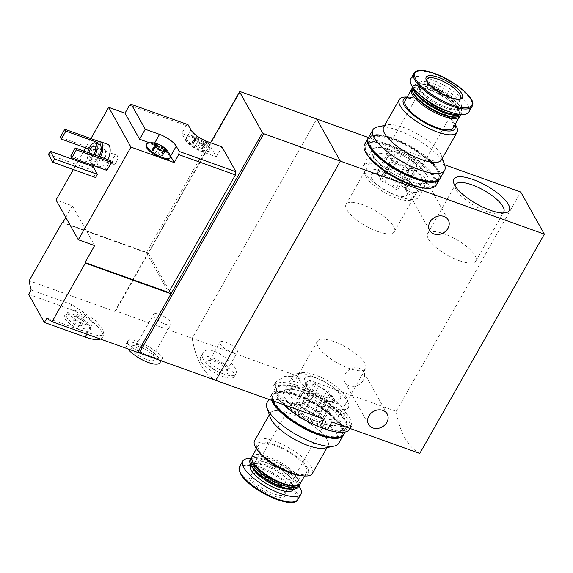<?xml version="1.0" encoding="UTF-8"?>
<svg xmlns="http://www.w3.org/2000/svg" width="573" height="573" viewBox="0 0 573 573"><rect width="100%" height="100%" fill="white"/><g stroke="black" fill="none" stroke-linecap="round" stroke-linejoin="round"><path stroke-width="0.43" stroke-dasharray="2.87 2.15" d="M408.57 181.018A31.887 10.357 29.6 0 0 424.235 183.51A31.887 10.357 29.6 0 0 405.068 156.622A31.887 10.357 29.6 0 0 372.156 153.929A31.887 10.357 29.6 0 0 408.57 181.018M444.548 164.759L368.525 137.549M349.831 429.084A43.863 14.246 29.6 0 0 303.776 387.756L296.026 384.984L300.517 377.084L192.184 338.299L316.762 119.012L192.184 338.299L115.682 310.917L240.259 91.623M296.026 384.984A43.863 14.246 29.6 0 0 273.557 385.758A43.863 14.246 29.6 0 0 283.542 404.667M324.096 419.185L286.686 402.081L276.1 391.76L275.613 382.134L284.745 376.318L300.517 377.084M303.776 387.756L308.267 379.856L326.087 391.123L340.785 405.569L350.01 418.297L351.894 425.467L345.662 426.176L331.853 421.964M320.314 422.81A31.887 10.357 29.6 0 0 339.488 419.121A31.887 10.357 29.6 0 0 303.074 392.032A31.887 10.357 29.6 0 0 287.417 389.54A31.887 10.357 29.6 0 0 289.673 403.915A31.887 10.357 29.6 0 0 320.314 422.81M215.77 380.408A145.399 65.107 109.7 0 1 192.184 338.299A145.399 65.107 -70.3 0 0 215.77 380.408M223.957 374.047C212.103 370.194 198.981 358.82 202.964 353.176C208.407 341.193 241.412 366.434 235.646 374.09C234.099 376.289 230.203 376.282 223.957 374.047M419.78 453.436A145.399 65.107 109.7 0 1 396.194 411.335L308.267 379.856M424.357 186.311A10.665 8.882 -29.3 0 1 415.017 192.37A10.665 8.882 -29.3 0 1 406.078 188.309A10.665 8.882 -29.3 0 1 411.034 175.345A10.665 8.882 -29.3 0 1 424.679 177.888A10.665 8.882 -29.3 0 1 424.357 186.311M396.194 411.335L520.764 192.048M363.268 380.279A10.665 8.882 -29.3 0 1 353.928 386.331A10.665 8.882 -29.3 0 1 344.989 382.277A10.665 8.882 -29.3 0 1 349.945 369.313A10.665 8.882 -29.3 0 1 363.59 371.848A10.665 8.882 -29.3 0 1 363.268 380.279M222.589 376.454A19.389 6.296 29.6 0 0 234.199 376.676A19.389 6.296 29.6 0 0 220.455 361.627A19.389 6.296 29.6 0 0 200.486 357.523A19.389 6.296 29.6 0 0 222.589 376.454M220.619 372.944A12.119 3.932 29.6 0 0 227.911 371.548A12.119 3.932 29.6 0 0 219.287 363.676A12.119 3.932 29.6 0 0 208.121 360.302A12.119 3.932 29.6 0 0 208.98 365.767A12.119 3.932 29.6 0 0 220.619 372.944M221.035 370.208A10.02 3.252 29.6 0 0 227.037 370.323A10.02 3.252 29.6 0 0 227.058 369.048A10.02 3.252 29.6 0 0 219.932 362.544A10.02 3.252 29.6 0 0 210.699 359.758A10.02 3.252 29.6 0 0 209.618 360.424A10.02 3.252 29.6 0 0 221.035 370.208M231.377 352.008A10.02 3.252 29.6 0 0 237.38 352.116A10.02 3.252 29.6 0 0 230.274 344.344A10.02 3.252 29.6 0 0 219.953 342.224A10.02 3.252 29.6 0 0 231.377 352.008M333.987 341.594A27.733 9.01 -150.4 0 1 365.603 368.683A27.733 9.01 -150.4 0 1 337.039 362.816A27.733 9.01 -150.4 0 1 317.37 341.279A27.733 9.01 -150.4 0 1 333.987 341.594M306.132 390.621A27.733 9.01 -150.4 0 1 337.812 414.186A27.733 9.01 -150.4 0 1 337.748 417.71A27.733 9.01 -150.4 0 1 309.184 411.844A27.733 9.01 -150.4 0 1 289.515 390.313A27.733 9.01 -150.4 0 1 292.509 388.451A27.733 9.01 -150.4 0 1 306.132 390.621M377.664 231.456A27.733 9.01 29.6 0 0 394.281 231.771A27.733 9.01 29.6 0 0 374.613 210.234A27.733 9.01 29.6 0 0 346.049 204.368A27.733 9.01 29.6 0 0 377.664 231.456M405.512 182.422A27.733 9.01 29.6 0 0 419.135 184.599A27.733 9.01 29.6 0 0 422.129 182.737A27.733 9.01 29.6 0 0 402.468 161.206A27.733 9.01 29.6 0 0 373.897 155.34A27.733 9.01 29.6 0 0 373.84 158.864A27.733 9.01 29.6 0 0 405.512 182.422M459.267 260.665A27.733 9.01 29.6 0 0 475.884 260.98A27.733 9.01 29.6 0 0 456.215 239.45A27.733 9.01 29.6 0 0 427.651 233.583A27.733 9.01 29.6 0 0 459.267 260.665M455.105 185.896A27.733 9.01 29.6 0 0 455.442 188.08A27.733 9.01 29.6 0 0 487.114 211.638A27.733 9.01 29.6 0 0 500.738 213.808A27.733 9.01 29.6 0 0 502.786 212.984M389.626 153.421A15.27 4.956 29.6 0 0 392.14 157.912L380.594 178.239A15.27 4.956 29.6 0 1 378.08 173.748L389.626 153.421L388.616 151.616L390.836 151.687A15.27 4.956 29.6 0 1 396.366 151.874L384.82 172.201A15.27 4.956 29.6 0 0 379.949 171.814A15.27 4.956 29.6 0 0 379.29 172.015L390.836 151.687M409.86 158.499A15.27 4.956 29.6 0 0 401.816 153.822L390.27 174.149A15.27 4.956 29.6 0 1 398.314 178.826L409.86 158.499L413.097 160.376L414.107 162.18A15.27 4.956 29.6 0 1 416.621 166.679L405.075 187.006A15.27 4.956 29.6 0 0 404.882 185.974A15.27 4.956 29.6 0 0 402.561 182.508L414.107 162.18M409.881 168.226A15.27 4.956 29.6 0 0 415.411 168.405L403.865 188.732A15.27 4.956 29.6 0 1 398.335 188.553L409.881 168.226L407.661 168.154L404.431 166.27A15.27 4.956 29.6 0 1 396.387 161.593L384.834 181.92A15.27 4.956 29.6 0 0 392.885 186.597L404.431 166.27M455.155 124.384A33.198 10.787 29.6 0 0 454.554 123.546A33.198 10.787 29.6 0 0 408.141 97.181A33.198 10.787 29.6 0 0 407.117 97.095M383.652 127.106A33.198 10.787 -150.4 0 1 387.241 124.885A33.198 10.787 -150.4 0 1 415.776 132.986A33.198 10.787 -150.4 0 1 440.472 153.514A33.198 10.787 -150.4 0 1 441.461 155.691A33.198 10.787 -150.4 0 1 441.389 159.903M454.869 124.885A29.567 9.605 29.6 0 0 452.649 120.982A29.567 9.605 29.6 0 0 411.321 97.503A29.567 9.605 29.6 0 0 406.83 97.589M453.186 127.858A27.626 8.975 29.6 0 0 433.596 106.413A27.626 8.975 29.6 0 0 405.14 100.569M459.961 115.631A27.626 8.975 29.6 0 0 459.696 112.988A27.626 8.975 29.6 0 0 440.05 95.054A27.626 8.975 29.6 0 0 414.58 87.354A27.626 8.975 29.6 0 0 412.173 88.478M456.366 117.007A26.659 8.659 29.6 0 0 459.302 111.835A26.659 8.659 29.6 0 0 440.343 94.531A26.659 8.659 29.6 0 0 415.769 87.103A26.659 8.659 29.6 0 0 412.832 92.274M460.542 114.901A27.626 8.975 29.6 0 0 440.952 93.456A27.626 8.975 29.6 0 0 412.503 87.612M460.348 114.414A27.626 8.975 29.6 0 0 461.466 113.275A27.626 8.975 29.6 0 0 461.53 109.765A27.626 8.975 29.6 0 0 441.876 91.83A27.626 8.975 29.6 0 0 416.406 84.138A27.626 8.975 29.6 0 0 413.427 85.986A27.626 8.975 29.6 0 0 413.018 87.526M458.35 114.163A26.938 8.753 29.6 0 0 461.251 108.949A26.938 8.753 29.6 0 0 442.091 91.458A26.938 8.753 29.6 0 0 417.251 83.959A26.938 8.753 29.6 0 0 414.258 89.116M447.936 111.291A22.777 7.399 29.6 0 0 457.569 110.317A22.777 7.399 29.6 0 0 441.418 92.633A22.777 7.399 29.6 0 0 417.961 87.812A22.777 7.399 29.6 0 0 418.591 92.203A22.777 7.399 29.6 0 0 422.057 96.586M468.879 112A33.442 10.866 29.6 0 0 445.171 86.036A33.442 10.866 29.6 0 0 410.726 78.959M444.698 165.196A41.199 13.38 29.6 0 0 415.396 138.451A41.199 13.38 29.6 0 0 377.414 126.977M440.078 178.404A41.199 13.38 29.6 0 0 410.862 146.423A41.199 13.38 29.6 0 0 368.432 137.706M370.795 146.079A39.745 12.907 29.6 0 0 406.508 173.734A39.745 12.907 29.6 0 0 438.811 177.687A39.745 12.907 29.6 0 0 410.633 146.831A39.745 12.907 29.6 0 0 369.7 138.422A39.745 12.907 29.6 0 0 370.795 146.079M365.739 176.398A27.733 9.01 29.6 0 0 386.367 193.545A27.733 9.01 29.6 0 0 410.204 200.314A27.733 9.01 29.6 0 0 393.536 176.928A27.733 9.01 29.6 0 0 364.908 174.586A27.733 9.01 29.6 0 0 365.739 176.398M371.741 178.554A20.599 6.69 29.6 0 0 393.4 194.233A20.599 6.69 29.6 0 0 407.038 192.32A20.599 6.69 29.6 0 0 403.901 187.643A20.599 6.69 29.6 0 0 373.395 173.204A20.599 6.69 29.6 0 0 371.741 178.554M364.184 171.735A31.887 10.357 29.6 0 0 387.9 191.454A31.887 10.357 29.6 0 0 415.303 199.232A31.887 10.357 29.6 0 0 418.748 197.098A31.887 10.357 29.6 0 0 396.136 172.344A31.887 10.357 29.6 0 0 363.303 165.597A31.887 10.357 29.6 0 0 363.232 169.651A31.887 10.357 29.6 0 0 364.184 171.735M373.109 156.021A31.887 10.357 29.6 0 0 401.759 178.203A31.887 10.357 29.6 0 0 427.68 181.376A31.887 10.357 29.6 0 0 405.068 156.622A31.887 10.357 29.6 0 0 372.228 149.882A31.887 10.357 29.6 0 0 373.109 156.021M426.978 188.238A39.745 12.907 29.6 0 0 434.513 185.258A39.745 12.907 29.6 0 0 406.329 154.402A39.745 12.907 29.6 0 0 365.395 146A39.745 12.907 29.6 0 0 366.498 153.65A39.745 12.907 29.6 0 0 366.691 153.994M366.949 152.855A39.745 12.907 29.6 0 0 402.661 180.509A39.745 12.907 29.6 0 0 434.964 184.463A39.745 12.907 29.6 0 0 406.78 153.607A39.745 12.907 29.6 0 0 365.846 145.198A39.745 12.907 29.6 0 0 366.949 152.855M436.225 185.179A41.199 13.38 29.6 0 0 407.016 153.199A41.199 13.38 29.6 0 0 364.586 144.482M439.828 178.79A41.199 13.38 29.6 0 0 410.411 147.218A41.199 13.38 29.6 0 0 368.231 138.114M430.824 181.462A39.745 12.907 29.6 0 0 438.359 178.482A39.745 12.907 29.6 0 0 410.182 147.626A39.745 12.907 29.6 0 0 369.248 139.225A39.745 12.907 29.6 0 0 370.344 146.874A39.745 12.907 29.6 0 0 370.545 147.218M384.834 181.92L380.895 181.297L380.594 178.239M378.08 173.748L376.354 173.196L379.29 172.015M384.82 172.201L386.324 173.526L390.27 174.149M398.314 178.826L400.835 181.956L402.561 182.508M405.075 187.006L405.376 190.064L403.865 188.732M398.335 188.553L395.406 189.727L392.885 186.597M386.804 154.209A19.389 6.296 29.6 0 0 404.223 167.696A19.389 6.296 29.6 0 0 419.98 169.622A19.389 6.296 29.6 0 0 406.236 154.574A19.389 6.296 29.6 0 0 386.266 150.47A19.389 6.296 29.6 0 0 386.804 154.209M401.816 153.822L398.586 151.945L396.366 151.874M415.411 168.405L417.631 168.483L416.621 166.679M392.14 157.912L393.15 159.717L396.387 161.593M407.661 168.154L395.406 189.727M393.15 159.717L380.895 181.297M417.631 168.483L405.376 190.064M413.097 160.376L400.835 181.956M398.586 151.945L386.324 173.526M388.616 151.616L376.354 173.196M160.698 155.254A1.354 0.444 -150.4 0 0 162.46 155.77A1.354 0.444 -150.4 0 0 162.266 155.304A2.378 0.774 -150.4 0 1 161.937 154.488A2.378 0.774 -150.4 0 1 162.911 154.381A1.354 0.444 -150.4 0 0 163.477 154.323A1.354 0.444 -150.4 0 0 162.202 153.106A2.378 0.774 -150.4 0 1 159.939 151.143A1.354 0.444 -150.4 0 0 158.993 150.198A1.354 0.444 -150.4 0 0 157.654 149.818A2.378 0.774 -150.4 0 1 154.746 148.772A1.354 0.444 -150.4 0 0 152.991 148.257A1.354 0.444 -150.4 0 0 153.177 148.722A2.378 0.774 -150.4 0 1 153.514 149.539A2.378 0.774 -150.4 0 1 152.533 149.646A1.354 0.444 -150.4 0 0 151.974 149.711A1.354 0.444 -150.4 0 0 153.249 150.921A2.378 0.774 -150.4 0 1 155.512 152.884A1.354 0.444 -150.4 0 0 156.458 153.829A1.354 0.444 -150.4 0 0 157.79 154.209A2.378 0.774 -150.4 0 1 160.698 155.254L162.947 151.293L157.761 148.923L154.825 146.079M162.947 151.293L164.659 151.487M200.715 148.07A1.354 0.444 -150.4 0 0 202.477 148.593A1.354 0.444 -150.4 0 0 202.283 148.128A2.378 0.774 -150.4 0 1 201.954 147.311A2.378 0.774 -150.4 0 1 202.928 147.204A1.354 0.444 -150.4 0 0 203.487 147.139A1.354 0.444 -150.4 0 0 202.219 145.929A2.378 0.774 -150.4 0 1 199.956 143.966A1.354 0.444 -150.4 0 0 199.003 143.021A1.354 0.444 -150.4 0 0 197.671 142.634A2.378 0.774 -150.4 0 1 194.763 141.595A1.354 0.444 -150.4 0 0 193.001 141.08A1.354 0.444 -150.4 0 0 193.194 141.545A2.378 0.774 -150.4 0 1 193.531 142.362A2.378 0.774 -150.4 0 1 192.549 142.469A1.354 0.444 -150.4 0 0 191.991 142.527A1.354 0.444 -150.4 0 0 193.266 143.744A2.378 0.774 -150.4 0 1 195.522 145.707A1.354 0.444 -150.4 0 0 196.475 146.645A1.354 0.444 -150.4 0 0 197.807 147.032A2.378 0.774 -150.4 0 1 200.715 148.07L202.964 144.117L198.96 142.262A6.783 2.206 29.6 0 0 202.061 143.723A6.783 2.206 29.6 0 0 204.325 144.281A6.783 2.206 29.6 0 0 204.676 144.31A6.783 2.206 29.6 0 0 205.943 142.498A6.783 2.206 29.6 0 0 203.351 139.855M202.964 144.117L204.532 144.167C203.558 143.981 203.773 143.673 205.177 143.243L205.943 142.498L204.468 141.968C202.785 141.903 202.025 141.252 202.205 140.005L201.495 138.637L199.92 138.68C198.86 139.411 197.893 139.067 197.012 137.635L195.787 136.589A6.783 2.206 29.6 0 0 194.519 138.408A6.783 2.206 29.6 0 0 194.841 138.895A6.783 2.206 29.6 0 0 198.96 142.262L194.841 138.895M204.325 144.281L203.931 143.823L201.954 147.311M199.146 137.463A6.783 2.206 29.6 0 0 195.787 136.589L193.001 141.08M192.549 142.469L194.799 138.508L195.508 138.874L195.787 136.589M194.519 138.408L195.006 139.117M188.03 124.678L186.239 125.501L129.527 105.203M159.401 157.281L163.706 158.814M208.644 143.114L181.713 133.473L185.315 139.905A15.027 4.878 -150.4 0 0 202.025 151.687L216.308 156.801L208.644 143.114L146.38 252.722L62.736 222.782M65.788 217.403L72.356 205.843L56.039 199.998M90.906 138.609L85.671 147.827M83.844 151.043L78.608 160.254M78.064 161.221L73.344 169.536M186.239 125.501L181.713 133.473M151.63 356.7C139.819 352.717 124.893 344.817 127.5 341.393C130.429 333.773 165.69 355.339 162.18 358.748C161.407 359.679 157.89 358.992 151.63 356.7M115.682 310.917L114.815 311.44L29.13 280.77M31.157 289.981L71.954 304.592L95.777 320.722L102.739 329.482L104.035 334.868L98.771 335.807L87.676 332.655L46.879 318.051M107.874 159.645A12.119 5.422 109.7 0 1 106.9 161.557A12.119 5.422 109.7 0 1 99.544 167.115A12.119 5.422 109.7 0 1 98.52 153.879A12.119 5.422 109.7 0 1 107.71 144.303M100.948 143.701L96.422 151.673L95.369 149.804L99.903 141.832L100.948 143.701L97.166 142.348M106.9 170.382L105.855 168.512L110.381 160.54M95.598 177.501L91.279 169.787L93.084 166.6M114.815 311.44L148.092 252.872L62.951 222.388M169.472 291.041L148.092 252.872L210.628 142.777M146.38 252.722L168.648 292.488M95.197 155.104A9.211 4.126 109.7 0 1 94.688 156.064A9.211 4.126 109.7 0 1 89.102 160.29A9.211 4.126 109.7 0 1 87.676 152.411M93.8 154.61A6.059 2.715 109.7 0 1 90.162 157.324A6.059 2.715 109.7 0 1 89.066 152.912M99.279 156.565A9.211 4.126 109.7 0 1 98.771 157.525A9.211 4.126 109.7 0 1 93.177 161.751A9.211 4.126 109.7 0 1 92.403 151.687A9.211 4.126 109.7 0 1 99.387 144.41M100.533 157.016A12.119 5.422 109.7 0 1 99.559 158.929A12.119 5.422 109.7 0 1 92.196 164.487A12.119 5.422 109.7 0 1 90.076 155.319A12.119 5.422 109.7 0 1 96.063 143.221M104.042 158.191A6.059 2.715 109.7 0 1 101.915 160.669A6.059 2.715 109.7 0 1 100.361 160.977A6.059 2.715 109.7 0 1 99.845 154.359A6.059 2.715 109.7 0 1 104.444 149.567A6.059 2.715 109.7 0 1 105.446 150.792A6.059 2.715 109.7 0 1 104.042 158.191M104.716 157.983A4.878 2.185 109.7 0 1 103.004 159.967A4.878 2.185 109.7 0 1 101.75 160.218A4.878 2.185 109.7 0 1 101.342 154.889A4.878 2.185 109.7 0 1 105.038 151.036A4.878 2.185 109.7 0 1 105.847 152.017A4.878 2.185 109.7 0 1 104.716 157.983M116.369 162.152A4.878 2.185 109.7 0 1 113.404 164.394A4.878 2.185 109.7 0 1 112.996 159.065A4.878 2.185 109.7 0 1 116.699 155.204A4.878 2.185 109.7 0 1 116.369 162.152M88.822 148.951L96.422 151.673M60.28 137.241L95.369 149.804M99.122 141.552L99.903 141.832M70.766 155.949L105.855 168.512M159.96 362.709A19.389 6.296 29.6 0 0 146.208 347.653A19.389 6.296 29.6 0 0 126.246 343.556A19.389 6.296 29.6 0 0 127.793 348.814M146.702 359.565A13.329 4.326 29.6 0 0 154.717 358.018A13.329 4.326 29.6 0 0 145.241 349.365A13.329 4.326 29.6 0 0 132.95 345.655A13.329 4.326 29.6 0 0 133.896 351.664A13.329 4.326 29.6 0 0 146.702 359.565M147.354 355.246A10.02 3.252 29.6 0 0 153.356 355.353A10.02 3.252 29.6 0 0 153.378 354.085A10.02 3.252 29.6 0 0 146.251 347.582A10.02 3.252 29.6 0 0 137.019 344.788A10.02 3.252 29.6 0 0 135.937 345.462A10.02 3.252 29.6 0 0 147.354 355.246M165.053 324.089A10.02 3.252 29.6 0 0 171.055 324.196A10.02 3.252 29.6 0 0 163.957 316.425A10.02 3.252 29.6 0 0 153.636 314.305A10.02 3.252 29.6 0 0 165.053 324.089M48.433 154.445L91.279 169.787M28.65 294.393L69.455 308.997A29.08 9.447 -150.4 0 1 102.596 337.397A29.08 9.447 -150.4 0 1 100.504 339.044M72.356 205.843L94.631 245.602M81.287 330.12A14.69 4.77 29.6 0 0 90.298 329.325A14.69 4.77 29.6 0 0 79.668 318.882A14.69 4.77 29.6 0 0 65.258 315.1A14.69 4.77 29.6 0 0 67.807 322.04A14.69 4.77 29.6 0 0 81.287 330.12M81.796 319.791A4.849 1.576 29.6 0 0 84.697 319.849A4.849 1.576 29.6 0 0 81.259 316.081A4.849 1.576 29.6 0 0 76.266 315.057A4.849 1.576 29.6 0 0 81.796 319.791M78.623 325.371A4.849 1.576 29.6 0 0 81.524 325.428A4.849 1.576 29.6 0 0 78.093 321.661A4.849 1.576 29.6 0 0 73.1 320.636A4.849 1.576 29.6 0 0 78.623 325.371M84.152 324.003A13.573 4.405 29.6 0 0 92.282 324.153A13.573 4.405 29.6 0 0 82.662 313.617A13.573 4.405 29.6 0 0 68.681 310.752A13.573 4.405 29.6 0 0 84.152 324.003M81.889 327.985A13.573 4.405 29.6 0 0 90.018 328.143A13.573 4.405 29.6 0 0 90.219 327.247A13.573 4.405 29.6 0 0 80.399 317.607A13.573 4.405 29.6 0 0 67.084 314.111A13.573 4.405 29.6 0 0 66.418 314.735A13.573 4.405 29.6 0 0 81.889 327.985M216.308 156.801L221.966 146.838M196.51 138.773A13.573 4.405 -150.4 0 1 209.768 151.136A13.573 4.405 -150.4 0 1 201.632 150.986A13.573 4.405 -150.4 0 1 186.168 137.735A13.573 4.405 -150.4 0 1 192.213 137.233A13.573 4.405 29.6 0 1 196.51 138.773M146.151 144.912A13.573 4.405 -150.4 0 1 160.125 147.784A13.573 4.405 -150.4 0 1 169.751 158.32M154.588 143.143L153.886 144.367A15.027 4.878 -150.4 0 1 170.052 155.283M153.886 144.367L149.868 142.921M202.09 150.19A13.573 4.405 29.6 0 0 210.219 150.341A13.573 4.405 29.6 0 0 210.255 148.643A13.573 4.405 29.6 0 0 200.593 139.805A13.573 4.405 29.6 0 0 188.059 136.03A13.573 4.405 29.6 0 0 186.619 136.933A13.573 4.405 29.6 0 0 202.09 150.19M170.238 155.82A13.573 4.405 29.6 0 0 160.583 146.989A13.573 4.405 29.6 0 0 148.042 143.214M154.502 145.585L154.989 146.294M306.763 387.076A15.27 4.956 -150.4 0 0 309.091 390.535L297.545 410.862A15.27 4.956 -150.4 0 1 295.023 406.372L306.576 386.044A15.27 4.956 -150.4 0 0 306.763 387.076L304.607 380.73A20.599 6.69 -150.4 0 1 321.023 379.992A20.599 6.69 -150.4 0 1 340.777 397.232A20.599 6.69 -150.4 0 1 338.249 399.847A20.599 6.69 -150.4 0 1 320.543 394.818A20.599 6.69 -150.4 0 1 305.223 382.084A20.599 6.69 -150.4 0 1 304.607 380.73M309.828 419.228A15.27 4.956 -150.4 0 1 301.785 414.551L313.331 394.224A15.27 4.956 -150.4 0 0 321.381 398.901L309.828 419.228L313.066 421.105L315.286 421.176A15.27 4.956 -150.4 0 0 320.816 421.363L332.361 401.036A15.27 4.956 -150.4 0 1 331.695 401.236A15.27 4.956 -150.4 0 1 326.832 400.849L315.286 421.176M319.505 415.139A15.27 4.956 -150.4 0 1 322.026 419.629L333.572 399.302A15.27 4.956 -150.4 0 0 331.058 394.811L319.505 415.139L318.495 413.334L315.265 411.457A15.27 4.956 -150.4 0 0 307.221 406.78L318.767 386.453A15.27 4.956 -150.4 0 1 326.811 391.13L315.265 411.457M254.598 440.716A33.198 10.787 -150.4 0 1 288.792 447.735A33.198 10.787 -150.4 0 1 312.335 473.513M324.411 448.165A33.198 10.787 29.6 0 0 327.992 445.944A33.198 10.787 29.6 0 0 327.076 439.548A33.198 10.787 29.6 0 0 297.244 416.449A33.198 10.787 29.6 0 0 270.263 413.14A33.198 10.787 29.6 0 0 270.191 417.359M259.003 452.068A29.567 9.605 -150.4 0 1 257.599 449.927A29.567 9.605 -150.4 0 1 270.936 443.416A29.567 9.605 -150.4 0 1 303.998 463.235A29.567 9.605 -150.4 0 1 300.331 475.54M259.232 450.514A27.626 8.975 -150.4 0 1 258.466 445.192A27.626 8.975 -150.4 0 1 286.915 451.037A27.626 8.975 -150.4 0 1 306.505 472.481A27.626 8.975 -150.4 0 1 284.05 469.731A27.626 8.975 -150.4 0 1 259.232 450.514M252.013 456.552A27.626 8.975 -150.4 0 1 280.469 462.397A27.626 8.975 -150.4 0 1 300.051 483.841M252.342 461.215A26.659 8.659 -150.4 0 1 255.279 456.044A26.659 8.659 -150.4 0 1 279.86 463.464A26.659 8.659 -150.4 0 1 298.82 480.776A26.659 8.659 -150.4 0 1 295.883 485.947M251.683 457.419A27.626 8.975 -150.4 0 1 254.09 456.294A27.626 8.975 -150.4 0 1 279.56 463.987A27.626 8.975 -150.4 0 1 299.213 481.929A27.626 8.975 -150.4 0 1 299.478 484.572M250.179 459.775A27.626 8.975 -150.4 0 1 278.636 465.62A27.626 8.975 -150.4 0 1 298.225 487.064M250.401 464.101A26.938 8.753 -150.4 0 1 278.206 466.372A26.938 8.753 -150.4 0 1 294.4 489.091M254.706 467.117A22.777 7.399 -150.4 0 1 254.075 462.733A22.777 7.399 -150.4 0 1 277.54 467.547A22.777 7.399 -150.4 0 1 293.691 485.238A22.777 7.399 -150.4 0 1 275.176 482.967A22.777 7.399 -150.4 0 1 254.706 467.117M250.845 458.601A33.442 10.866 -150.4 0 1 298.891 485.897M249.771 479.264A20.843 6.769 -150.4 0 1 271.208 479.973A20.843 6.769 -150.4 0 1 280.971 497.393A20.843 6.769 -150.4 0 1 249.771 479.264M267.047 402.618A41.199 13.38 -150.4 0 1 309.477 411.328A41.199 13.38 -150.4 0 1 338.686 443.316M271.681 400.42A41.199 13.38 -150.4 0 1 271.573 394.647A41.199 13.38 -150.4 0 1 313.388 403.012A41.199 13.38 -150.4 0 1 343.42 434.936M274.13 403.363A39.745 12.907 -150.4 0 1 273.937 403.02A39.745 12.907 -150.4 0 1 272.834 395.363A39.745 12.907 -150.4 0 1 313.768 403.772A39.745 12.907 -150.4 0 1 341.952 434.628A39.745 12.907 -150.4 0 1 334.417 437.607M299.213 379.928A27.733 9.01 -150.4 0 1 301.441 372.737A27.733 9.01 -150.4 0 1 327.011 380.458A27.733 9.01 -150.4 0 1 346.744 398.464A27.733 9.01 -150.4 0 1 328.379 401.043A27.733 9.01 -150.4 0 1 299.213 379.928M293.784 382.091A31.887 10.357 -150.4 0 1 292.903 375.952A31.887 10.357 -150.4 0 1 296.341 373.818A31.887 10.357 -150.4 0 1 325.743 382.7A31.887 10.357 -150.4 0 1 348.42 403.399A31.887 10.357 -150.4 0 1 348.348 407.453A31.887 10.357 -150.4 0 1 322.434 404.28A31.887 10.357 -150.4 0 1 293.784 382.091M284.853 397.812A31.887 10.357 -150.4 0 1 283.972 391.674A31.887 10.357 -150.4 0 1 316.812 398.414A31.887 10.357 -150.4 0 1 339.417 423.168A31.887 10.357 -150.4 0 1 313.503 419.995A31.887 10.357 -150.4 0 1 284.853 397.812M278.234 395.442A39.745 12.907 -150.4 0 1 277.139 387.792A39.745 12.907 -150.4 0 1 318.072 396.201A39.745 12.907 -150.4 0 1 346.25 427.05A39.745 12.907 -150.4 0 1 313.947 423.096A39.745 12.907 -150.4 0 1 278.234 395.442M277.783 396.244A39.745 12.907 -150.4 0 1 276.687 388.587A39.745 12.907 -150.4 0 1 317.621 396.996A39.745 12.907 -150.4 0 1 345.798 427.852A39.745 12.907 -150.4 0 1 313.495 423.898A39.745 12.907 -150.4 0 1 277.783 396.244M292.875 412.259A41.199 13.38 -150.4 0 1 276.558 395.8A41.199 13.38 -150.4 0 1 275.42 387.871A41.199 13.38 -150.4 0 1 317.85 396.58A41.199 13.38 -150.4 0 1 347.066 428.568A41.199 13.38 -150.4 0 1 324.275 428.754M320.443 427.386A41.199 13.38 -150.4 0 1 317.177 426.068M272.633 400.763A41.199 13.38 -150.4 0 1 272.025 393.852A41.199 13.38 -150.4 0 1 314.455 402.561A41.199 13.38 -150.4 0 1 343.664 434.549M274.388 402.217A39.745 12.907 -150.4 0 1 273.292 394.568A39.745 12.907 -150.4 0 1 314.219 402.977A39.745 12.907 -150.4 0 1 342.403 433.825A39.745 12.907 -150.4 0 1 310.1 429.872A39.745 12.907 -150.4 0 1 274.388 402.217M307.787 384.311A15.27 4.956 -150.4 0 1 313.309 384.497L301.763 404.825A15.27 4.956 -150.4 0 0 296.234 404.638L307.787 384.311L306.276 382.986L306.576 386.044M309.091 390.535L310.81 391.094L313.331 394.224M321.381 398.901L325.321 399.524L326.832 400.849M332.361 401.036L335.291 399.854L333.572 399.302M331.058 394.811L330.757 391.753L326.811 391.13M318.767 386.453L316.246 383.323L313.309 384.497M292.201 407.159A19.389 6.296 -150.4 0 1 291.671 403.428A19.389 6.296 -150.4 0 1 311.633 407.525A19.389 6.296 -150.4 0 1 325.385 422.58A19.389 6.296 -150.4 0 1 309.621 420.646A19.389 6.296 -150.4 0 1 292.201 407.159M301.785 414.551L298.554 412.667L297.545 410.862M322.026 419.629L323.036 421.434L320.816 421.363M301.763 404.825L303.984 404.896L307.221 406.78M295.023 406.372L294.013 404.567L296.234 404.638M303.984 404.896L316.246 383.323M294.013 404.567L306.276 382.986M318.495 413.334L330.757 391.753M323.036 421.434L335.291 399.854M313.066 421.105L325.321 399.524M298.554 412.667L310.81 391.094M419.78 90.111A22.777 7.399 29.6 0 0 440.243 105.962A22.777 7.399 29.6 0 0 458.758 108.225A22.777 7.399 29.6 0 0 442.607 90.541A22.777 7.399 29.6 0 0 419.15 85.721A22.777 7.399 29.6 0 0 419.78 90.111M419.099 88.063A24.596 7.986 29.6 0 0 455.915 109.464A24.596 7.986 29.6 0 0 444.397 88.908A24.596 7.986 29.6 0 0 419.099 88.063M471.994 106.521A33.442 10.866 29.6 0 0 448.279 80.557A33.442 10.866 29.6 0 0 413.835 73.487M386.266 150.47L426.799 79.124A19.389 6.296 29.6 0 0 427.329 82.863A19.389 6.296 29.6 0 0 444.748 96.35A19.389 6.296 29.6 0 0 460.513 98.277L419.98 169.622M71.954 304.592L69.455 308.997M87.676 332.655L86.831 334.152M207.691 141.724L202.025 151.687M190.981 129.942L185.315 139.905M195.522 145.707L197.778 141.746M193.266 143.744L195.515 139.783M197.807 147.032L200.056 143.071M202.283 148.128L204.532 144.167M202.928 147.204L205.177 143.243M202.219 145.929L204.468 141.968M199.956 143.966L202.205 140.005M197.671 142.634L199.92 138.68M194.763 141.595L197.012 137.635M193.194 141.545L195.443 137.584M155.512 152.884L157.761 148.923M153.249 150.921L155.498 146.96M157.79 154.209L160.039 150.255M162.266 155.304L164.444 151.473M162.911 154.381L165.167 150.42M162.202 153.106L163.248 151.272M159.939 151.143L160.454 150.241M157.654 149.818L158.148 148.951M154.746 148.772L155.72 147.068M153.177 148.722L155.426 144.761M152.533 149.646L154.681 145.864M253.366 468.929A22.777 7.399 -150.4 0 1 252.886 464.825A22.777 7.399 -150.4 0 1 276.351 469.645A22.777 7.399 -150.4 0 1 292.502 487.329A22.777 7.399 -150.4 0 1 288.735 489.02M250.759 464.997A24.596 7.986 -150.4 0 1 275.792 470.626A24.596 7.986 -150.4 0 1 293.44 489.242M239.657 466.529A33.442 10.866 -150.4 0 1 274.102 473.599A33.442 10.866 -150.4 0 1 297.81 499.563M240.81 473.993A32.64 10.601 -150.4 0 1 270.069 472.739A32.64 10.601 -150.4 0 1 294.472 501.74M251.676 478.505A19.389 6.296 -150.4 0 1 251.139 474.773A19.389 6.296 -150.4 0 1 271.108 478.87A19.389 6.296 -150.4 0 1 284.853 493.919A19.389 6.296 -150.4 0 1 269.095 491.992A19.389 6.296 -150.4 0 1 251.676 478.505M273.557 385.758L275.613 382.134M350.16 428.518L351.886 425.467M234.199 376.676L235.668 374.097M200.486 357.523L202.957 353.176M210.699 359.758L208.121 360.302M227.058 369.048L227.911 371.548M227.037 370.323L237.38 352.116M209.618 360.424L219.953 342.224M317.37 341.279L289.515 390.313M365.603 368.683L337.748 417.71M292.509 388.451L287.417 389.54M337.812 414.186L339.488 419.121M394.281 231.771L422.129 182.737M346.049 204.368L373.897 155.34M419.135 184.599L424.235 183.51M373.84 158.864L372.156 153.929M475.884 260.98L503.731 211.953M427.651 233.583L455.499 184.556M500.738 213.808L505.837 212.726M455.442 188.08L453.766 183.145M406.078 188.309L429.657 230.41M424.679 177.888L448.265 219.989M344.989 382.277L368.568 424.378M363.59 371.848L387.176 413.957M411.321 97.503L408.141 97.181M452.649 120.982L454.554 123.546M415.769 87.103L414.58 87.354M459.302 111.835L459.696 112.988M460.799 114.45L461.466 113.275M412.761 87.153L413.427 85.986M417.251 83.959L416.406 84.138M461.251 108.949L461.53 109.765M457.569 110.317L458.758 108.225C457.548 107.552 461.809 111.148 447.384 107.538C434.27 102.474 425.087 96.185 419.83 88.672L419.15 85.721L417.961 87.812M387.241 124.885L384.598 125.451M441.461 155.691L442.327 158.248M410.204 200.314L415.303 199.232M364.908 174.586L363.232 169.651M418.748 197.098L427.68 181.376M363.303 165.597L372.228 149.882M434.513 185.258L434.964 184.463M365.395 146L365.846 145.198M438.359 178.482L438.811 177.687M369.248 139.225L369.7 138.422M379.949 171.814L373.395 173.204M404.882 185.974L407.038 192.32M89.102 160.29L93.177 161.751M92.196 164.487L99.544 167.115M90.162 157.324L100.361 160.977M94.244 145.914L104.444 149.567M105.847 152.017L105.446 150.792M103.004 159.967L101.915 160.669M101.75 160.218L113.404 164.394M105.038 151.036L116.699 155.204M161.034 360.811L162.202 358.762M126.246 343.556L127.478 341.379M137.019 344.788L132.95 345.655M153.378 354.085L154.717 358.018M153.356 355.353L171.055 324.196M135.937 345.462L153.636 314.305M104.035 334.868L102.596 337.397M81.524 325.428L84.697 319.849M73.1 320.636L76.266 315.057M90.018 328.143L92.282 324.153M66.418 314.735L68.681 310.752M67.084 314.111L65.258 315.1M90.219 327.247L90.298 329.325M209.768 151.136L210.219 150.341M186.168 137.735L186.619 136.933M210.255 148.643L203.744 140.048M198.774 137.226L191.626 135.665L188.059 136.03M202.477 148.593L204.919 144.289M203.487 147.139L205.943 142.82M193.531 142.362L195.508 138.874M191.991 142.527L194.44 138.208M162.46 155.77L164.902 151.465M161.937 154.488L163.706 151.372M163.477 154.323L165.926 150.004M152.991 148.257L155.433 143.952M153.514 149.539L155.211 146.545M151.974 149.711L154.431 145.392M270.263 413.14L269.317 414.802M327.992 445.944L327.054 447.599M258.466 445.192L256.489 448.666M306.505 472.481L304.535 475.955M255.279 456.044L254.09 456.294M298.82 480.776L299.213 481.929M254.075 462.733L252.886 464.825C252.399 464.588 253.459 464.28 256.074 463.901C261.267 464.037 267.963 466.393 276.172 470.956C283.821 475.518 288.978 479.888 291.628 484.063C292.688 486.477 292.975 487.566 292.502 487.329L293.691 485.238M271.573 394.647L268.866 399.41M301.441 372.737L296.341 373.818M346.744 398.464L348.42 403.399M292.903 375.952L283.972 391.674M348.348 407.453L339.417 423.168M277.139 387.792L276.687 388.587M346.25 427.05L345.798 427.852M275.42 387.871L272.025 393.852M347.066 428.568L345.096 432.021M273.292 394.568L272.834 395.363M342.403 433.825L341.952 434.628M331.695 401.236L338.249 399.847M291.671 403.428L251.139 474.773L253.911 473.943C258.323 474.064 264.017 476.056 270.986 479.93L281.608 487.917C285.583 492.536 284.315 491.813 284.903 492.859L284.853 493.919L325.385 422.58"/><path stroke-width="0.86" d="M490.173 210.227A31.887 10.357 29.6 0 0 505.837 212.726A31.887 10.357 29.6 0 0 486.67 185.838A31.887 10.357 29.6 0 0 453.766 183.145A31.887 10.357 29.6 0 0 490.173 210.227M368.525 137.549L316.762 119.012L340.341 161.12L544.35 234.149L520.764 192.048L444.548 164.759M283.542 404.667A43.863 14.246 29.6 0 0 319.612 427.086L324.096 419.185L52.064 321.704A145.399 65.107 -70.3 0 1 46.879 318.051L44.372 322.463L28.65 294.393L31.157 289.981A145.399 65.107 -70.3 0 1 29.13 280.77L62.407 222.195L62.736 222.782L65.788 217.403M319.612 427.086L327.362 429.857L331.853 421.964L419.78 453.436L544.35 234.149M327.362 429.857A43.863 14.246 29.6 0 0 349.831 429.084L350.16 428.518M447.936 228.412A10.665 8.882 -29.3 0 1 438.603 234.472A10.665 8.882 -29.3 0 1 429.657 230.41A10.665 8.882 -29.3 0 1 434.62 217.454A10.665 8.882 -29.3 0 1 448.265 219.989A10.665 8.882 -29.3 0 1 447.936 228.412M386.847 422.38A10.665 8.882 -29.3 0 1 377.514 428.439A10.665 8.882 -29.3 0 1 368.568 424.378A10.665 8.882 -29.3 0 1 373.532 411.414A10.665 8.882 -29.3 0 1 387.176 413.957A10.665 8.882 -29.3 0 1 386.847 422.38M210.628 142.777L239.564 91.845L240.259 91.623L316.762 119.012L340.341 161.12L215.77 380.408L340.341 161.12L263.838 133.731L262.491 132.778L171.019 293.806L169.472 291.041M502.786 212.984A27.733 9.01 29.6 0 0 503.731 211.953A27.733 9.01 29.6 0 0 484.07 190.422A27.733 9.01 29.6 0 0 455.499 184.556A27.733 9.01 29.6 0 0 455.105 185.896M407.117 97.095A33.198 10.787 29.6 0 0 399.317 99.537A33.198 10.787 29.6 0 0 400.233 105.933A33.198 10.787 29.6 0 0 430.065 129.032A33.198 10.787 29.6 0 0 457.046 132.334A33.198 10.787 29.6 0 0 455.155 124.384M457.046 132.334L441.389 159.903A33.198 10.787 -150.4 0 1 414.401 156.601A33.198 10.787 -150.4 0 1 384.569 133.502A33.198 10.787 -150.4 0 1 383.652 127.106L399.317 99.537M406.83 97.589A29.567 9.605 29.6 0 0 404.273 105.303A29.567 9.605 29.6 0 0 435.53 127.879A29.567 9.605 29.6 0 0 454.869 124.885M412.173 88.478A27.626 8.975 29.6 0 0 411.593 89.209L405.14 100.569A27.626 8.975 29.6 0 0 405.906 105.883A27.626 8.975 29.6 0 0 430.724 125.107A27.626 8.975 29.6 0 0 453.186 127.858L459.639 116.498A27.626 8.975 29.6 0 0 459.961 115.631M411.593 89.209A27.626 8.975 29.6 0 0 412.359 94.524A27.626 8.975 29.6 0 0 437.178 113.748A27.626 8.975 29.6 0 0 459.639 116.498M412.761 87.153L412.503 87.612A27.626 8.975 29.6 0 0 412.438 91.121L412.832 92.274A26.659 8.659 29.6 0 0 413.627 94.022A26.659 8.659 29.6 0 0 433.453 110.503A26.659 8.659 29.6 0 0 456.366 117.007L457.555 116.756A27.626 8.975 29.6 0 0 460.542 114.901L460.799 114.45M412.438 91.121A27.626 8.975 29.6 0 0 413.262 92.933A27.626 8.975 29.6 0 0 433.811 110.016A27.626 8.975 29.6 0 0 457.555 116.756M413.018 87.526A27.626 8.975 29.6 0 0 414.186 91.3A27.626 8.975 29.6 0 0 436.905 109.515A27.626 8.975 29.6 0 0 460.348 114.414M414.258 89.116A26.938 8.753 29.6 0 0 415.088 90.949A26.938 8.753 29.6 0 0 435.194 107.638A26.938 8.753 29.6 0 0 458.35 114.163M422.057 96.586A22.777 7.399 29.6 0 0 447.936 111.291M413.835 73.487L410.726 78.959A33.442 10.866 29.6 0 0 411.65 85.398A33.442 10.866 29.6 0 0 441.697 108.669A33.442 10.866 29.6 0 0 468.879 112L471.994 106.521C480.933 94.839 421.033 59.707 413.835 73.487A33.442 10.866 29.6 0 0 414.759 79.926A33.442 10.866 29.6 0 0 444.806 103.197A33.442 10.866 29.6 0 0 471.994 106.521M426.785 81.23A20.843 6.769 29.6 0 0 457.985 99.358A20.843 6.769 29.6 0 0 448.222 81.939A20.843 6.769 29.6 0 0 426.785 81.23M384.598 125.451L377.414 126.977A41.199 13.38 29.6 0 0 372.966 129.734A41.199 13.38 29.6 0 0 374.105 137.67A41.199 13.38 29.6 0 0 411.12 166.335A41.199 13.38 29.6 0 0 444.605 170.432A41.199 13.38 29.6 0 0 444.698 165.196L442.327 158.248M372.966 129.734L368.432 137.706A41.199 13.38 29.6 0 0 369.571 145.642A41.199 13.38 29.6 0 0 406.586 174.307A41.199 13.38 29.6 0 0 440.078 178.404L444.605 170.432M366.691 153.994A39.745 12.907 29.6 0 0 393.579 176.849A39.745 12.907 29.6 0 0 426.978 188.238M368.231 138.114A41.199 13.38 29.6 0 0 367.981 138.501L364.586 144.482A41.199 13.38 29.6 0 0 365.724 152.418A41.199 13.38 29.6 0 0 402.74 181.082A41.199 13.38 29.6 0 0 436.225 185.179L439.62 179.199A41.199 13.38 29.6 0 0 439.828 178.79M367.981 138.501A41.199 13.38 29.6 0 0 369.119 146.437A41.199 13.38 29.6 0 0 406.135 175.102A41.199 13.38 29.6 0 0 439.62 179.199M370.545 147.218A39.745 12.907 29.6 0 0 397.426 170.074A39.745 12.907 29.6 0 0 430.824 181.462M164.222 151.451L164.659 151.487A6.783 2.206 29.6 0 0 165.926 149.675A6.783 2.206 29.6 0 0 161.486 145.814A6.783 2.206 29.6 0 0 155.77 143.773A6.783 2.206 29.6 0 0 154.502 145.585A6.783 2.206 29.6 0 0 154.825 146.079A6.783 2.206 29.6 0 0 158.95 149.446A6.783 2.206 29.6 0 0 162.052 150.907A6.783 2.206 29.6 0 0 164.308 151.465A6.783 2.206 29.6 0 0 164.659 151.487L164.515 151.344C163.549 151.165 163.763 150.857 165.167 150.42L165.926 149.675L164.451 149.145C162.768 149.087 162.016 148.428 162.188 147.182L161.486 145.814L159.903 145.857C158.85 146.588 157.876 146.244 156.995 144.819L155.441 143.959M163.706 151.372L163.914 151.007L164.659 151.487M154.681 145.864L155.491 146.058L155.77 143.773M203.351 139.855A6.783 2.206 29.6 0 0 201.495 138.637A6.783 2.206 29.6 0 0 199.146 137.463M73.344 169.536L56.039 199.998L78.308 239.765L94.631 245.602L85.005 262.541L168.648 292.488L235.446 174.908L235.918 171.75L179.206 151.444L178.733 154.603L174.199 162.574L170.596 156.143A15.027 4.878 -150.4 0 0 170.052 155.283M235.446 174.908L178.733 154.603M235.918 171.75L221.966 146.838L207.691 141.724A15.027 4.878 29.6 0 1 190.981 129.942L188.03 124.678L131.317 104.379L145.27 129.29L159.552 134.397L154.588 143.143M179.206 151.444L176.262 146.179A15.027 4.878 29.6 0 0 159.552 134.397M149.868 142.921L139.611 139.253L125 113.175L129.527 105.203L131.317 104.379M78.308 239.765L130.952 147.096L159.401 157.281A13.573 4.405 -150.4 0 1 146.151 144.912L146.602 144.117A13.573 4.405 29.6 0 0 162.073 157.367A13.573 4.405 29.6 0 0 170.202 157.525A13.573 4.405 29.6 0 0 170.238 155.82C168.842 152.124 166.657 149.245 163.692 147.197C158.019 143.307 152.805 141.975 148.042 143.214A13.573 4.405 29.6 0 0 146.602 144.117M170.202 157.525L169.751 158.32A13.573 4.405 -150.4 0 1 163.706 158.814L174.199 162.574M125 113.175L108.677 107.33L90.906 138.609M85.671 147.827L83.844 151.043M78.608 160.254L78.064 161.221M96.063 143.221A12.119 5.422 109.7 0 1 100.368 141.674L107.71 144.303A12.119 5.422 109.7 0 1 107.874 159.645M111.427 162.417L106.9 170.382L71.811 157.826L70.766 155.949L75.292 147.977L110.381 160.54L111.427 162.417L76.338 149.854L71.811 157.826M97.41 174.314L95.598 177.501L52.759 162.166L48.433 154.445L50.245 151.258L93.084 166.6L97.41 174.314L54.571 158.979L52.759 162.166M130.952 147.096L108.677 107.33M62.951 222.388L62.407 222.195M85.005 262.541L85.334 263.129L52.064 321.704M137.742 352.374L171.019 293.806L85.334 263.129M139.268 353.018L263.838 133.731M239.564 91.845L262.491 132.778M87.676 152.411A9.211 4.126 109.7 0 1 95.304 142.949A9.211 4.126 109.7 0 1 95.197 155.104M89.066 152.912A6.059 2.715 109.7 0 1 94.244 145.914A6.059 2.715 109.7 0 1 93.843 154.545A6.059 2.715 109.7 0 1 93.8 154.61M95.304 142.949L99.387 144.41A9.211 4.126 109.7 0 1 99.279 156.565M100.368 141.674A12.119 5.422 109.7 0 1 100.533 157.016M61.332 139.11L60.28 137.241L64.813 129.269L65.859 131.138L61.332 139.11L88.822 148.951M64.813 129.269L99.122 141.552M65.859 131.138L97.166 142.348M75.292 147.977L76.338 149.854M127.793 348.814A19.389 6.296 29.6 0 0 148.343 362.487A19.389 6.296 29.6 0 0 159.96 362.709L161.034 360.811M50.245 151.258L54.571 158.979M100.504 339.044A29.08 9.447 -150.4 0 1 85.176 337.067L44.372 322.463M145.27 129.29L139.611 139.253M159.401 157.281A13.573 4.405 29.6 0 0 161.622 158.162A13.573 4.405 29.6 0 0 163.706 158.814M327.054 447.599L312.335 473.513A33.198 10.787 -150.4 0 1 303.504 475.869A33.198 10.787 -150.4 0 1 257.091 449.504A33.198 10.787 -150.4 0 1 255.515 447.105A33.198 10.787 -150.4 0 1 254.598 440.716L269.317 414.802M266.954 407.847L270.191 417.359A33.198 10.787 29.6 0 0 271.179 419.536A33.198 10.787 29.6 0 0 295.876 440.064A33.198 10.787 29.6 0 0 324.411 448.165L334.238 446.073A41.199 13.38 -150.4 0 1 298.827 436.024A41.199 13.38 -150.4 0 1 268.185 410.547A41.199 13.38 -150.4 0 1 266.954 407.847A41.199 13.38 -150.4 0 1 267.047 402.618L268.866 399.41M303.504 475.869L300.331 475.54A29.567 9.605 -150.4 0 1 259.003 452.068L257.091 449.504M304.535 475.955L300.051 483.841A27.626 8.975 -150.4 0 1 297.072 485.689A27.626 8.975 -150.4 0 1 273.321 478.949A27.626 8.975 -150.4 0 1 252.779 461.874A27.626 8.975 -150.4 0 1 251.948 460.062A27.626 8.975 -150.4 0 1 252.013 456.552L256.489 448.666M297.072 485.689L295.883 485.947A26.659 8.659 -150.4 0 1 272.963 479.443A26.659 8.659 -150.4 0 1 253.137 462.963A26.659 8.659 -150.4 0 1 252.342 461.215L251.948 460.062M299.478 484.572A27.626 8.975 -150.4 0 1 299.149 485.438A27.626 8.975 -150.4 0 1 276.695 482.688A27.626 8.975 -150.4 0 1 251.869 463.464A27.626 8.975 -150.4 0 1 251.11 458.142A27.626 8.975 -150.4 0 1 251.683 457.419M299.149 485.438L298.225 487.064A27.626 8.975 -150.4 0 1 295.238 488.912A27.626 8.975 -150.4 0 1 271.495 482.172A27.626 8.975 -150.4 0 1 250.945 465.097A27.626 8.975 -150.4 0 1 250.122 463.285A27.626 8.975 -150.4 0 1 250.179 459.775L251.11 458.142M295.238 488.912L294.4 489.091A26.938 8.753 -150.4 0 1 271.244 482.523A26.938 8.753 -150.4 0 1 251.203 465.863A26.938 8.753 -150.4 0 1 250.401 464.101L250.122 463.285M298.891 485.897A33.442 10.866 -150.4 0 1 300.925 494.091A33.442 10.866 -150.4 0 1 273.736 490.76A33.442 10.866 -150.4 0 1 243.69 467.489A33.442 10.866 -150.4 0 1 242.766 461.05A33.442 10.866 -150.4 0 1 250.845 458.601M343.42 434.936A41.199 13.38 -150.4 0 1 343.213 435.344L338.686 443.316A41.199 13.38 -150.4 0 1 334.238 446.073M343.213 435.344A41.199 13.38 -150.4 0 1 309.728 431.247A41.199 13.38 -150.4 0 1 272.712 402.575A41.199 13.38 -150.4 0 1 271.681 400.42M334.417 437.607A39.745 12.907 -150.4 0 1 301.018 426.219A39.745 12.907 -150.4 0 1 274.13 403.363M324.275 428.754A41.199 13.38 -150.4 0 1 320.443 427.386M317.177 426.068A41.199 13.38 -150.4 0 1 292.875 412.259M345.096 432.021L343.664 434.549A41.199 13.38 -150.4 0 1 310.179 430.445A41.199 13.38 -150.4 0 1 273.163 401.78A41.199 13.38 -150.4 0 1 272.633 400.763M415.883 79.382A32.64 10.601 29.6 0 0 464.739 107.781A32.64 10.601 29.6 0 0 449.454 80.492A32.64 10.601 29.6 0 0 415.883 79.382M460.513 98.277A19.389 6.296 29.6 0 0 446.761 83.228A19.389 6.296 29.6 0 0 426.799 79.124L427.379 81.71L429.807 84.883L440.666 93.12L451.288 97.897C462.569 100.64 459.625 97.825 460.513 98.277M86.831 334.152L85.176 337.067M176.262 146.179L170.596 156.143M163.248 151.272L164.451 149.145M160.454 150.241L162.188 147.182M158.148 148.951L159.903 145.857M155.72 147.068L156.995 144.819M288.735 489.02A22.777 7.399 -150.4 0 1 269.296 482.652A22.777 7.399 -150.4 0 1 253.517 469.208A22.777 7.399 -150.4 0 1 253.366 468.929M293.44 489.242A24.596 7.986 -150.4 0 1 273.944 487.594A24.596 7.986 -150.4 0 1 251.139 470.161A24.596 7.986 -150.4 0 1 250.759 464.997M240.581 472.969A33.442 10.866 -150.4 0 1 239.657 466.529C238.561 467.69 238.862 470.089 240.553 473.735C248.331 489.392 293.555 510.772 297.81 499.563A33.442 10.866 -150.4 0 1 270.628 496.239A33.442 10.866 -150.4 0 1 240.581 472.969M294.472 501.74A32.64 10.601 -150.4 0 1 266.509 494.922A32.64 10.601 -150.4 0 1 240.81 473.993M203.744 140.048L198.774 137.226M155.211 146.545L155.491 146.058M242.766 461.05L239.657 466.529M300.925 494.091L297.81 499.563"/></g></svg>
